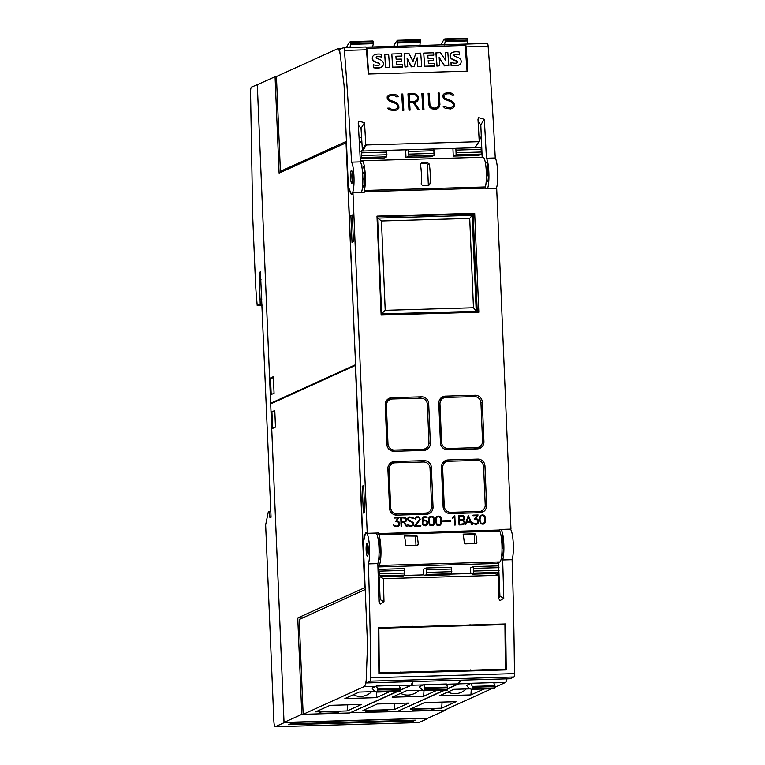 <?xml version="1.0" encoding="UTF-8"?>
<svg xmlns="http://www.w3.org/2000/svg" width="765" height="765" viewBox="0 0 765 765"><rect width="100%" height="100%" fill="white"/><g stroke="black" fill="none" stroke-linecap="round" stroke-linejoin="round"><path stroke-width="1.15" d="M376.122 686.262A19.211 3.356 -91.7 0 0 376.447 686.014L399.139 685.354L400.363 688.462L377.671 689.122L377.499 692.067A128.099 22.395 88.3 0 1 372.039 688.118L376.122 686.262L364.14 686.607L303.16 714.319L301.793 714.338L297.748 617.957L365.125 587.53M400.411 689.973L410.795 685.249A19.211 3.356 -91.7 0 0 412.411 681.586M366.186 680.391A19.211 3.356 88.3 0 1 364.14 686.607M400.181 691.407L377.489 692.067L400.191 691.407L400.372 690.68L377.671 691.34M376.447 686.014L377.671 689.122M400.372 690.68L400.363 688.462M379.832 592.005L378.685 592.043L379.832 592.005M302.988 617.804L297.748 617.957M378.551 587.147L379.631 587.109M498.321 583.657L499.402 583.628M498.321 583.733L499.402 583.705M499.469 585.34L498.369 585.368M470.676 683.508A19.211 3.356 -91.7 0 0 471.001 683.269L493.693 682.61L494.926 685.717L472.225 686.377L472.053 689.322A128.099 22.395 88.3 0 1 466.593 685.364L470.676 683.508L458.704 683.862L447.668 688.873M494.965 687.219L505.349 682.504A19.211 3.356 -91.7 0 0 506.966 678.842M460.32 680.2A19.211 3.356 88.3 0 1 458.704 683.862M494.745 688.663L472.043 689.322L494.745 688.663L494.926 687.936L472.235 688.596M471.001 683.269L472.225 686.377M494.926 687.936L494.926 685.717M444.934 690.106L397.704 711.307M491.589 688.758L444.36 710.207L397.131 711.565M441.721 708.189L410.203 709.107L424.537 702.595L456.055 701.677L441.721 708.189L442.065 702.088M484.025 688.978L470.944 694.916L439.426 695.834L453.76 689.322L470.274 688.844M415.997 709.155L434.903 708.61L431.603 710.111L412.689 710.666L415.997 709.155M471.259 689.208L470.944 694.916M466.181 688.959A14.411 12.775 -21.5 0 1 447.927 691.971M431.603 710.111L431.536 708.706M445.498 709.7L444.408 710.188M397.657 691.484L349.854 712.942M423.399 684.885A19.211 3.356 -91.7 0 0 423.724 684.637L446.416 683.977L447.64 687.094L424.948 687.754L424.776 690.699A128.099 22.395 88.3 0 1 419.316 686.74L423.399 684.885L411.417 685.23L400.391 690.24M447.688 688.596L458.072 683.872A19.211 3.356 -91.7 0 0 459.689 680.219M413.043 681.567A19.211 3.356 88.3 0 1 411.417 685.23M447.458 690.04L424.766 690.699L447.468 690.04L447.649 689.313L424.948 689.963M423.724 684.637L424.948 687.754M447.649 689.313L447.64 687.094M444.312 690.126L397.083 711.584L350.427 712.674M394.444 709.566L362.926 710.484L377.26 703.972L408.778 703.054L394.444 709.566L394.788 703.465M436.748 690.346L423.667 696.293L392.149 697.202L406.483 690.699L422.988 690.212M368.72 710.532L387.626 709.987L384.317 711.488L365.412 712.033L368.72 710.532M423.982 690.585L423.667 696.293M418.904 690.336A14.411 12.775 -21.5 0 1 400.65 693.348M384.317 711.488L384.26 710.083M397.025 691.503L349.806 712.961L303.16 714.319L299.192 619.526L365.211 589.528M347.167 710.943L315.649 711.861L329.983 705.349L361.501 704.431L347.167 710.943L347.501 704.833M389.462 691.723L376.39 697.661L344.872 698.579L359.196 692.067L375.711 691.589M321.443 711.909L340.349 711.354L337.04 712.856L318.135 713.41L321.443 711.909M376.705 691.952L376.39 697.661M371.627 691.703A14.411 12.775 -21.5 0 1 353.373 694.716M337.04 712.856L336.983 711.46M364.685 587.549L355.371 365.421L270.686 403.901L284.035 722.399L301.793 714.338M284.035 722.399L427.759 718.23L445.517 710.159M271.919 411.8L274.788 410.499L275.476 427.09L272.608 428.39L271.919 411.8L274.836 411.713M470.752 573.511L470.523 567.917L473.411 566.607L473.678 573.09L472.321 574.161L471.202 573.501L451.168 574.085M423.475 574.888L423.246 569.294L426.134 567.984L426.401 574.467L425.044 575.538L423.925 574.878L403.891 575.462M379.249 577.996L378.283 578.024M496.399 574.324L498.895 572.354L498.627 565.88L473.439 566.616M499.669 530.432A16.017 2.802 88.3 0 1 500.597 529.457A16.017 2.802 88.3 0 1 503.695 541.983A16.017 2.802 88.3 0 1 502.643 559.99A768.605 134.372 88.3 0 1 503.762 598.335L499.966 600.63L498.713 598.488A768.605 134.372 -91.7 0 0 498.082 575.318L495.012 573.501L472.321 574.161M498.713 598.373L499.918 596.069L498.923 572.325M473.411 566.607L498.627 565.88L498.512 562.552M367.468 643.231L363.423 546.765A6.407 1.119 88.3 0 1 363.738 540.989L364.829 536.169A16.017 2.802 88.3 0 1 365.201 534.831A16.017 2.802 88.3 0 1 366.32 533.358A16.017 2.802 88.3 0 1 369.428 545.885A16.017 2.802 88.3 0 1 368.376 563.891A768.605 134.372 88.3 0 1 370.709 677.78A3.844 0.669 88.3 0 1 370.184 681.156L366.263 682.935L366.129 682.064L367.477 645.976A6.407 1.119 -91.7 0 0 367.468 643.231M378.943 601.854L380.148 599.55L379.23 577.671L380.282 576.839L383.351 578.656A768.605 134.372 88.3 0 1 383.992 601.816L380.195 604.111L378.943 601.969A768.605 134.372 -91.7 0 0 377.824 563.623A16.017 2.802 -91.7 0 0 378.876 545.617A16.017 2.802 -91.7 0 0 375.778 533.081L366.32 533.358M451.35 567.248L426.162 567.984L451.35 567.248L451.618 573.731L450.26 574.802L425.044 575.538M378.025 569.734L378.857 569.361L379.354 573.788L379.124 575.844L378.245 576.533M404.044 568.634L378.885 569.361L404.073 568.625L404.455 570.394L404.341 575.108L402.983 576.179L380.282 576.839M498.082 575.318L383.351 578.656M377.824 563.623L368.376 563.891M501.62 556.298L501.821 556.289A10.567 1.846 -91.7 0 0 503.38 548.553L502.758 547.606A7.048 1.234 -91.7 0 0 502.557 542.806L503.074 541.352A10.567 1.846 -91.7 0 0 502.05 536.189L501.132 536.217M509.987 678.756L366.263 682.935L509.987 678.756L513.908 676.977A3.844 0.669 -91.7 0 0 514.434 673.602A768.605 134.372 -91.7 0 0 512.101 559.722L502.643 559.99M512.101 559.722A16.017 2.802 -91.7 0 0 513.152 541.716A16.017 2.802 -91.7 0 0 510.045 529.179L500.597 529.457M506.21 669.901L378.866 673.602A768.605 134.372 -91.7 0 0 378.245 627.654L505.579 623.953A768.605 134.372 88.3 0 1 506.21 669.901L504.986 669.184M411.006 672.033C413.387 672.072 413.559 672.177 411.522 672.339L403.203 672.588C400.822 672.55 400.65 672.445 402.686 672.282M480.344 670.016C482.725 670.054 482.897 670.159 480.869 670.331L472.541 670.57C470.159 670.532 469.987 670.427 472.024 670.264M505.369 669.165L379.297 672.837L378.866 628.266L504.938 624.603L505.369 669.165M503.934 624.001L504.938 624.603M378.245 627.902L378.866 628.266M481.95 624.288L482.237 624.909L480.449 625.139L472.129 625.378L469.777 625.273L470.045 624.594M412.612 626.306L412.89 626.927L411.111 627.147L402.792 627.396L400.439 627.281L400.707 626.611M367.181 543.265A6.407 1.119 88.3 0 1 368.367 549.949A6.407 1.119 88.3 0 1 367.43 556.04A6.407 1.119 88.3 0 1 367.305 556.002A6.407 1.119 88.3 0 1 366.11 549.318A6.407 1.119 88.3 0 1 367.057 543.227A6.407 1.119 88.3 0 1 367.181 543.265M378.264 539.794L379.124 539.765A10.567 1.846 88.3 0 1 380.157 544.919L379.631 546.382L378.933 546.401M378.838 544.957L380.157 544.919M379.077 552.167L380.454 552.129A10.567 1.846 88.3 0 1 378.905 559.865L378.618 559.875M379.077 551.202L380.454 552.129M379.631 546.382A7.048 1.234 88.3 0 1 379.832 551.183M502.557 542.806L501.84 542.825M502.022 547.635L502.758 547.606M376.514 533.607A17.289 3.022 88.3 0 1 376.763 533.042M367.238 533.32L352.961 192.579A17.289 3.022 88.3 0 1 351.69 194.367A17.289 3.022 88.3 0 1 350.322 192.675L348.123 187.109L363.031 542.911L364.695 535.586A17.289 3.022 88.3 0 1 366.301 532.545A17.289 3.022 88.3 0 1 367.238 533.32L378.589 532.995L378.78 534.649A16.017 2.802 88.3 0 1 380.989 551.919A16.017 2.802 88.3 0 1 378.828 565.459L377.9 565.88M352.961 192.579L364.303 192.254L364.283 191.68L485.316 188.161L485.335 188.735L496.686 188.41L510.963 529.141L499.622 529.476L499.813 531.13L378.78 534.649M484.962 465.914L486.617 505.493A7.048 6.914 -114.4 0 1 479.98 512.713L450.356 513.573A7.048 6.914 -114.4 0 1 443.126 506.755L441.462 467.186A7.048 6.914 -114.4 0 1 448.108 459.956L477.733 459.096A7.048 6.914 -114.4 0 1 484.962 465.914L483.614 466.535M482.285 402.094L483.949 441.663A7.048 6.914 -114.4 0 1 477.303 448.883L447.678 449.744A7.048 6.914 -114.4 0 1 440.449 442.925L438.794 403.356A7.048 6.914 -114.4 0 1 445.431 396.136L475.055 395.266A7.048 6.914 -114.4 0 1 482.285 402.094L480.936 402.706M431.384 467.472L433.038 507.052A7.048 6.914 -114.4 0 1 426.401 514.271L396.777 515.132A7.048 6.914 -114.4 0 1 389.548 508.314L387.884 468.735A7.048 6.914 -114.4 0 1 394.53 461.515L424.154 460.654A7.048 6.914 -114.4 0 1 431.384 467.472L430.035 468.084M428.706 403.643L430.36 443.222A7.048 6.914 -114.4 0 1 423.724 450.442L394.099 451.302A7.048 6.914 -114.4 0 1 386.87 444.484L385.206 404.915A7.048 6.914 -114.4 0 1 391.852 397.685L421.477 396.825A7.048 6.914 -114.4 0 1 428.706 403.643L427.358 404.264M381.133 315.056L376.982 216.122L474.692 213.282L478.833 312.216L381.133 315.056M472.961 523.623L472.407 522.6L474.807 523.853L476.882 523.499L478.058 521.644L477.312 519.817L474.396 519.234L476.93 515.648L473.047 515.763L473.019 515.132L478.115 514.988L475.543 518.555L478.173 519.846L478.307 523.011L476.126 524.436L472.961 523.623M459.048 524.933L458.646 515.553L463.552 515.859L464.518 517.207L464.575 518.565L463.341 520.104L464.699 521.577L464.355 523.862L462.605 524.828L459.048 524.933M442.839 521.472L442.811 520.841L450.795 520.611L450.824 521.233L442.839 521.472M429.92 525.326L428.429 521.797L428.716 518.24L429.557 516.844L431.785 516.327L433.143 516.748L434.109 518.077L434.348 523.834L433.506 525.22L432.177 525.718L429.92 525.326M414.515 526.224L419.536 519.378L419.067 517.742L418.226 517.35L415.758 517.838L415.405 519.186L414.754 518.641L415.596 517.245L418.254 516.729L419.65 517.599L420.176 519.425L415.797 525.565L420.855 525.421L420.884 526.043L414.515 526.224M401.128 526.616L400.736 517.236L405.632 517.542L406.655 520.248L405.804 521.644L404.226 522.141L406.999 526.444L406.33 526.463L403.557 522.16L401.558 522.218L401.74 526.597L401.128 526.616M394.09 525.918L393.535 524.895L395.935 526.138L398.01 525.785L399.187 523.939L398.441 522.113L395.524 521.529L398.058 517.934L394.176 518.048L394.147 517.427L399.244 517.274L396.672 520.85L399.301 522.141L399.435 525.306L397.255 526.731L394.09 525.918M408.558 525.957L407.468 524.924L411.608 525.689L413.224 524.819L413.167 523.576L412.297 522.342L408.328 520.707L407.324 518.421L409.514 516.977L412.622 517.331L413.712 518.364L409.571 517.599L408.328 518.068L407.994 519.282L413.31 522.591L413.846 524.876L411.666 526.31L408.558 525.957M422.433 524.637L422.165 518.421L423.007 517.035L424.336 516.547L426.602 516.93L427.166 517.981L425.225 517.159L423.341 517.58L422.481 521.281L424.479 520.047L426.296 520.439L427.731 522.667L427.367 524.494L425.187 525.918L422.433 524.637M436.901 525.125L435.419 521.596L435.706 518.029L436.547 516.643L438.766 516.126L440.133 516.538L441.089 517.876L441.338 523.633L440.487 525.019L439.158 525.507L436.901 525.125M454.611 525.058L454.267 516.891L452.584 518.173L452.555 517.513L454.831 515.658L455.223 525.048L454.611 525.058M465.082 524.761L468.362 515.266L472.301 524.551L471.661 524.57L470.714 522.361L466.487 522.476L465.732 524.742L465.082 524.761M480.85 523.843L479.368 520.315L479.655 516.758L480.497 515.371L482.715 514.855L484.082 515.266L485.048 516.595L485.287 522.352L484.436 523.748L483.107 524.235L480.85 523.843M447.678 461.381L444.8 461.458A7.048 6.914 65.6 0 0 443.939 461.544M480.841 512.636A7.048 6.914 65.6 0 0 482.629 510.341M442.17 463.791A6.407 6.292 -114.4 0 1 443.098 463.274L446.301 461.821A6.407 6.292 -114.4 0 1 448.682 461.266L477.044 460.444A6.407 6.292 -114.4 0 1 483.614 466.64L485.22 504.938A6.407 6.292 -114.4 0 1 479.186 511.508L476.289 512.818M481.568 510.953L478.374 512.407A6.407 6.292 -114.4 0 1 477.245 512.789M479.186 511.508L450.824 512.33A6.407 6.292 -114.4 0 1 444.245 506.134L442.648 467.836A6.407 6.292 -114.4 0 1 446.301 461.821M445.001 397.551L442.122 397.637A7.048 6.914 65.6 0 0 441.262 397.714M478.173 448.806A7.048 6.914 65.6 0 0 479.951 446.511M439.502 399.971A6.407 6.292 -114.4 0 1 440.43 399.445L443.624 397.991A6.407 6.292 -114.4 0 1 446.005 397.437L474.377 396.614A6.407 6.292 -114.4 0 1 480.946 402.811L482.552 441.109A6.407 6.292 -114.4 0 1 476.509 447.678L473.621 448.988M478.89 447.123L475.696 448.577A6.407 6.292 -114.4 0 1 474.568 448.969M476.509 447.678L448.147 448.5A6.407 6.292 -114.4 0 1 441.577 442.304L439.971 404.006A6.407 6.292 -114.4 0 1 443.624 397.991M394.099 462.94L391.221 463.016A7.048 6.914 65.6 0 0 390.351 463.102M427.262 514.195A7.048 6.914 65.6 0 0 429.041 511.9M388.591 465.35A6.407 6.292 -114.4 0 1 389.519 464.833L392.713 463.38A6.407 6.292 -114.4 0 1 395.103 462.825L423.466 462.003A6.407 6.292 -114.4 0 1 430.035 468.199L431.642 506.497A6.407 6.292 -114.4 0 1 425.608 513.066L422.71 514.376M427.989 512.512L424.785 513.965A6.407 6.292 -114.4 0 1 423.657 514.348M425.608 513.066L397.236 513.889A6.407 6.292 -114.4 0 1 390.666 507.683L389.06 469.394A6.407 6.292 -114.4 0 1 392.713 463.38M391.422 399.11L388.543 399.196A7.048 6.914 65.6 0 0 387.673 399.273M424.585 450.365A7.048 6.914 65.6 0 0 426.373 448.07M385.914 401.52A6.407 6.292 -114.4 0 1 386.841 401.003L390.045 399.55A6.407 6.292 -114.4 0 1 392.426 398.995L420.788 398.173A6.407 6.292 -114.4 0 1 427.358 404.369L428.964 442.667A6.407 6.292 -114.4 0 1 422.93 449.237L420.033 450.547M425.311 448.682L422.117 450.136A6.407 6.292 -114.4 0 1 420.989 450.518M422.93 449.237L394.568 450.059A6.407 6.292 -114.4 0 1 387.989 443.863L386.392 405.565A6.407 6.292 -114.4 0 1 390.045 399.55M477.264 312.254L473.143 213.98L474.692 213.282M377.011 216.772L473.143 213.98M475.648 311.365L381.094 314.109L377.078 218.369L377.633 218.121L381.649 313.86L475.648 311.365M385.216 310.332L381.467 220.97L469.72 218.408L473.468 307.76L385.216 310.332L381.094 314.109M473.468 307.76L476.203 311.116L472.187 215.367L377.633 218.121L381.467 220.97M472.187 215.367L469.72 218.408M477.389 523.968L478.613 521.214L477.169 518.986L475.486 518.584L478.058 515.008L473.019 515.161M476.882 523.499L474.759 523.872L472.426 522.629M463.858 524.36L464.651 521.606L463.341 520.104M463.676 519.98L464.46 517.226L463.494 515.887L458.656 515.572M459.296 516.155L459.402 519.932L462.309 519.856L463.953 518.536L463.456 516.471L459.296 516.155L459.449 519.913L463.58 519.359M459.478 520.535L459.583 524.312L462.49 524.226L464.135 522.916L463.638 520.841L459.478 520.535L459.631 524.293L463.762 523.738M450.767 521.233L450.795 520.611M450.738 520.64L442.811 520.869M433.449 525.239L434.635 521.644L433.143 516.748M433.095 516.767L429.557 516.853M429.882 517.379L428.936 520.487L429.519 523.929L430.14 524.79L432.072 525.106L433.726 523.776L433.487 518.163L431.785 516.958L429.882 517.379L429.337 518.278L429.05 521.74L430.198 524.771L433.181 524.685M420.827 526.043L420.798 525.44L415.739 525.593L420.119 519.454L419.124 517.178L416.428 516.805M415.347 519.196L416.552 517.398M406.923 526.444L404.226 522.141M401.692 526.597L401.558 522.218M405.756 521.663L406.55 518.909L405.584 517.57L400.736 517.255M401.376 517.838L401.482 521.615L404.389 521.539L406.033 520.219L405.536 518.154L401.376 517.838L401.529 521.596L405.66 521.042M398.517 526.263L399.741 523.509L398.297 521.281L396.614 520.879L399.187 517.303L394.147 517.446M398.01 525.785L395.888 526.167L393.554 524.914M413.636 518.364L412.622 517.331M412.928 525.842L413.789 524.895L413.263 522.619L408.376 520.124L408.328 518.068M412.851 525.22L409.868 525.756L407.487 524.953M412.574 517.36L408.194 517.475M422.481 521.281L422.452 520.659M426.459 525.45L427.702 523.155L427.186 521.357L424.891 520.057L423.16 520.544M427.1 517.981L426.554 516.958L425.177 516.547L423.007 517.044M422.404 520.688L423.341 517.58M423.724 520.984L422.49 522.858L422.882 524.207L424.671 525.316L426.459 524.618L427.109 522.715L426.315 521.252L424.948 520.669L423.217 521.338L422.548 522.839L423.456 524.905L425.952 524.962M440.439 525.039L441.615 521.443L440.133 516.538M440.076 516.566L436.538 516.652M436.872 517.178L435.926 520.286L436.509 523.719L437.121 524.589L439.053 524.905L440.707 523.576L440.468 517.953L438.766 516.748L436.872 517.178L436.327 518.077L436.031 521.539L437.178 524.56L440.162 524.474M455.165 525.048L454.678 515.687M452.584 518.173L454.267 516.891M465.684 524.742L466.487 522.476M472.235 524.551L468.228 515.294M468.371 516.91L466.64 521.873L470.446 521.74L468.371 516.91L466.698 521.845L470.446 521.74M484.388 523.767L485.565 520.162L484.082 515.266M484.025 515.285L480.487 515.371M480.822 515.897L479.875 519.005L480.458 522.447L481.07 523.317L483.002 523.623L484.656 522.294L484.417 516.681L482.715 515.476L480.822 515.897L480.277 516.796L479.98 520.267L481.128 523.289L484.111 523.203M501.735 541.39L503.074 541.352M502.022 548.591L503.38 548.553M377.939 566.942L496.437 563.489L499.851 561.94A16.017 2.802 -91.7 0 0 502.022 548.409A16.017 2.802 -91.7 0 0 499.813 531.13M417.097 536.055A16.017 2.802 88.3 0 1 418.273 544.623L417.69 545.273L406.339 545.598L405.67 544.986A16.017 2.802 -91.7 0 0 404.484 536.418L404.972 535.816L416.313 535.49L417.097 536.055L415.625 536.724A0.641 0.631 65.6 0 0 414.965 536.102L404.57 535.997M416.791 545.292L418.273 544.623L417.69 545.273M475.715 534.352A16.017 2.802 88.3 0 1 476.901 542.921L476.308 543.571L464.967 543.896L464.298 543.284A16.017 2.802 -91.7 0 0 463.112 534.716L463.59 534.113L474.941 533.779L475.715 534.352L474.243 535.012A0.641 0.631 65.6 0 0 473.592 534.4L463.112 534.697M475.409 543.59L476.901 542.921L476.308 543.571M415.978 545.321L415.625 536.724M474.606 543.619L474.243 535.012M364.283 191.68L364.36 190.485L485.383 186.966A16.017 2.802 -91.7 0 0 486.138 168.931A16.017 2.802 -91.7 0 0 483.098 157.227L362.065 160.746A16.017 2.802 88.3 0 1 365.106 172.45A16.017 2.802 88.3 0 1 364.36 190.485M360.344 161.482L361.864 160.793A16.017 2.802 88.3 0 1 362.065 160.746M361.702 166.015L362.667 165.986A10.567 1.846 88.3 0 1 364.532 172.163L364.016 173.626A7.048 1.234 88.3 0 1 364.216 178.427L364.838 179.373A10.567 1.846 88.3 0 1 364.264 185.254L362.677 185.302M363.069 185.293L363.088 187.062L362.524 187.081M361.405 192.34A16.017 2.802 -91.7 0 0 362.811 176.715A16.017 2.802 -91.7 0 0 360.363 161.884A768.605 134.372 -91.7 0 0 358.221 122.926L358.68 121.1L364.522 122.744A768.605 134.372 88.3 0 1 365.756 144.346L366.416 144.958L478.622 141.697L479.215 141.047A768.605 134.372 -91.7 0 0 477.991 119.445L478.45 117.619L484.293 119.264A768.605 134.372 88.3 0 1 486.435 158.221L495.261 157.963A768.605 134.372 -91.7 0 0 488.137 46.254A3.844 0.669 -91.7 0 0 487.41 43.452A3.844 0.669 -91.7 0 0 487.362 43.462L465.397 44.102M351.537 162.142A16.017 2.802 88.3 0 1 354.042 179.708A16.017 2.802 88.3 0 1 351.671 193.545A16.017 2.802 88.3 0 1 350.877 192.943A16.017 2.802 88.3 0 1 350.408 191.986L348.964 188.324A6.407 1.119 88.3 0 1 348.18 183.045L344.135 86.579A6.407 1.119 88.3 0 0 343.915 83.93L339.65 50.385L339.717 49.438L343.638 47.64A3.844 0.669 88.3 0 1 343.686 47.631A3.844 0.669 88.3 0 1 344.413 50.433A768.605 134.372 88.3 0 1 351.537 162.142L360.363 161.884M365.947 47.153L465.292 44.102A3.844 0.669 88.3 0 1 465.35 44.093A3.844 0.669 88.3 0 1 466.076 46.895A768.605 134.372 88.3 0 1 467.884 71.155L368.281 74.052A768.605 134.372 -91.7 0 0 366.473 49.792A3.844 0.669 -91.7 0 0 365.747 46.99A3.844 0.669 -91.7 0 0 365.699 47L343.734 47.64M474.836 147.76L479.215 141.047M445.201 108.334L443.231 106.536L445.23 106.478L447.601 107.951L450.585 107.865L453.416 106.354A768.605 134.372 -91.7 0 0 453.272 104.183L451.675 102.051L444.599 99.201L442.839 96.868A768.605 134.372 -91.7 0 0 442.734 95.233L444.255 93.588L449.667 92.641L452.077 93.349L454.037 95.137L452.029 95.195L449.657 93.732L446.674 93.818L443.853 95.319A768.605 134.372 88.3 0 1 443.949 96.734L444.761 98.14L451.819 100.951L454.362 104.04A768.605 134.372 88.3 0 1 454.515 106.44L453.023 108.095L450.709 108.946L445.201 108.334M422.892 109.758A768.605 134.372 -91.7 0 0 421.85 93.454L422.94 93.426A768.605 134.372 88.3 0 1 423.992 109.72L422.892 109.758M402.725 110.342A768.605 134.372 -91.7 0 0 401.682 94.038L402.772 94.009A768.605 134.372 88.3 0 1 403.815 110.313L402.725 110.342M389.605 109.95L387.635 108.152L389.643 108.095L392.015 109.567L394.998 109.472L397.819 107.97A768.605 134.372 -91.7 0 0 397.685 105.8L396.088 103.667L389.003 100.817L387.253 98.484A768.605 134.372 -91.7 0 0 387.147 96.849L388.658 95.204L394.071 94.258L396.48 94.965L398.441 96.753L396.442 96.811L394.071 95.348L391.078 95.434L388.266 96.935A768.605 134.372 88.3 0 1 388.352 98.35L389.175 99.756L396.232 102.567L398.775 105.656A768.605 134.372 88.3 0 1 398.919 108.056L397.427 109.711L395.123 110.562L389.605 109.95M408.998 110.16A768.605 134.372 -91.7 0 0 407.946 93.856L414.238 93.674L416.638 94.391L418.398 96.715A768.605 134.372 88.3 0 1 418.56 99.077L417.107 101.506L414.324 102.376L419.383 109.854L418.197 109.892L413.138 102.405L409.61 102.51A768.605 134.372 88.3 0 1 410.088 110.131L408.998 110.16M429.796 107.186L428.869 104.862A768.605 134.372 -91.7 0 0 428.123 93.273L429.213 93.234A768.605 134.372 88.3 0 1 429.959 104.795L431.594 107.674L433.879 108.353L437.57 107.502L438.842 104.537A768.605 134.372 -91.7 0 0 438.087 92.986L439.186 92.948A768.605 134.372 88.3 0 1 439.932 104.537L439.292 106.909L437.8 108.534L435.486 109.395L431.498 108.716L429.796 107.186M496.303 188.419A16.017 2.802 -91.7 0 0 497.709 172.794A16.017 2.802 -91.7 0 0 495.261 157.963M486.435 158.221A16.017 2.802 88.3 0 1 488.883 173.053A16.017 2.802 88.3 0 1 487.477 188.678M482.16 157.255L480.803 124.838L478.125 121.731M485.603 188.726A16.017 2.802 88.3 0 1 485.306 188.075M486.177 181.707L487.821 181.659A10.567 1.846 -91.7 0 0 488.386 175.778L487.764 174.841A7.048 1.234 -91.7 0 0 487.563 170.04L488.089 168.577A10.567 1.846 -91.7 0 0 486.215 162.39L485.326 162.419M486.005 183.485L486.645 183.466L486.626 181.697M428.123 93.311L429.175 93.282L429.92 104.843L430.81 107.043L435.333 108.353L438.23 106.775M439.253 106.947L439.894 104.595L439.148 92.986L438.096 93.024M419.316 109.864L414.324 102.376M410.05 110.131L409.61 102.51M417.843 100.731L418.359 96.763L416.609 94.43L414.209 93.713L407.955 93.894M409.112 94.908L409.495 101.477L414.64 101.324L416.782 100.521L417.461 99.029A768.605 134.372 -91.7 0 0 417.317 96.83L416.495 95.443L414.267 94.764L409.112 94.908A768.605 134.372 88.3 0 1 409.543 101.42L414.687 101.276L416.82 100.464M398.355 96.753L396.48 94.965M398.881 108.104L397.857 104.145L396.184 102.625L389.127 99.804L388.266 96.935M397.819 107.97L394.96 109.519L391.967 109.615L389.605 108.152L387.692 108.2M396.442 95.003L390.934 94.391L388.63 95.242L387.147 96.849M403.777 110.313L402.772 94.009M402.734 94.047L401.682 94.076M423.944 109.73L422.94 93.426M422.911 93.464L421.85 93.493M453.951 95.137L452.077 93.349M454.467 106.488L453.454 102.529L451.78 101.009L444.723 98.188L443.853 95.319M453.416 106.354L450.547 107.913L447.563 107.999L445.192 106.536L443.279 106.584M452.039 93.387L446.521 92.775L444.216 93.626L442.734 95.233M464.938 44.274L465.024 45.46M467.071 71.174L465.139 45.451L366.808 48.31L366.397 48.97M366.808 48.31L368.73 74.033M439.779 65.8L436.901 66.106L435.907 52.938L440.411 52.575L445.852 60.684L445.24 52.441L447.821 52.364L448.816 65.532L444.589 65.656L439.148 57.442L439.779 65.8L437.045 65.876L436.05 52.709M445.67 60.416L445.24 52.441M448.816 65.532L444.446 65.886L439.186 57.958M407.735 66.727L404.972 67.033L404.13 53.636L408.988 53.493L413.033 61.42L415.902 53.292L420.721 53.148L421.706 66.326L417.805 66.431L417.155 57.729L414.028 66.545L411.484 66.622L407.085 58.054L407.735 66.727L405.125 66.804L404.13 53.636M412.995 61.343L415.902 53.292M421.706 66.326L417.661 66.67L417.021 58.111M414.028 66.545L411.341 66.851L407.133 58.656M389.615 67.253L385.56 67.597L384.719 54.258L388.63 54.143L389.615 67.253L385.703 67.368L384.719 54.258M379.507 64.872A1.004 0.956 32 0 0 378.905 63.466A63.036 60.033 32 0 0 375.596 62.147A5.537 5.269 -148 0 1 372.832 60.119A3.729 3.557 -148 0 1 372.545 56.82A4.523 4.303 -148 0 1 372.804 56.381M372.545 56.82L372.689 56.581A4.523 4.303 -148 0 1 375.462 54.42A13.273 12.642 -148 0 1 381.687 54.382L381.735 57.145A10.653 10.146 32 0 0 377.164 56.753A1.607 1.53 32 0 0 376.227 57.222M382.882 65.704A4.886 4.657 -148 0 1 380.119 67.789A17.404 16.572 -148 0 1 373.31 67.674L373.253 64.729A14.143 13.464 32 0 0 377.403 65.455A4.026 3.835 32 0 0 379.191 65.111A1.004 0.956 32 0 0 379.048 63.237A63.036 60.033 32 0 0 375.739 61.917A5.537 5.269 -148 0 1 372.976 59.89A3.729 3.557 -148 0 1 372.689 56.581M401.902 56.065L395.897 56.237L396.127 59.23L401.367 59.077L401.539 61.334L396.289 61.487L396.528 64.585L402.524 64.413L402.572 67.11L392.646 67.397L391.804 53.99L401.721 53.703L401.902 56.065L395.916 56.467M401.539 61.334L396.308 61.707M433.822 55.137L427.826 55.31L428.046 58.303L433.286 58.15L433.459 60.406L428.218 60.559L428.448 63.658L434.453 63.485L434.491 66.182L424.565 66.469L423.724 53.062L433.65 52.775L433.822 55.137L427.836 55.539M433.459 60.406L428.228 60.779M457.269 62.606A1.004 0.956 32 0 0 456.667 61.21A63.036 60.033 32 0 0 453.358 59.89A5.537 5.269 -148 0 1 450.595 57.853A3.729 3.557 -148 0 1 450.308 54.554A4.523 4.303 -148 0 1 450.566 54.124M450.308 54.554L450.451 54.325A4.523 4.303 -148 0 1 453.224 52.154A13.273 12.642 -148 0 1 459.449 52.125L459.497 54.879A10.653 10.146 32 0 0 454.926 54.487A1.607 1.53 32 0 0 453.989 54.956M460.645 63.438A4.886 4.657 -148 0 1 457.881 65.522A17.404 16.572 -148 0 1 451.073 65.408L451.015 62.462A14.143 13.464 32 0 0 455.165 63.199A4.026 3.835 32 0 0 456.954 62.845A1.004 0.956 32 0 0 456.81 60.98A63.036 60.033 32 0 0 453.502 59.66A5.537 5.269 -148 0 1 450.738 57.624A3.729 3.557 -148 0 1 450.451 54.325M377.164 56.753L377.308 56.514A1.607 1.53 32 0 0 376.294 57.069L376.294 57.069A0.803 0.765 32 0 0 376.294 57.872A3.634 3.462 32 0 0 377.633 58.695L380.128 59.699A5.757 5.479 -148 0 1 382.873 61.783A3.978 3.787 -148 0 1 383.16 65.216A4.886 4.657 -148 0 1 380.272 67.559A17.404 16.572 -148 0 1 373.454 67.435L373.253 64.729M381.878 56.906A10.653 10.146 32 0 0 377.308 56.514M402.715 66.871L392.789 67.157L391.804 53.99M434.635 65.943L424.709 66.23L423.724 53.062M454.926 54.487L455.07 54.258A1.607 1.53 32 0 0 454.056 54.812L454.056 54.812A0.803 0.765 32 0 0 454.056 55.615A3.634 3.462 32 0 0 455.395 56.438L457.891 57.432A5.757 5.479 -148 0 1 460.635 59.517A3.978 3.787 -148 0 1 460.922 62.95A4.886 4.657 -148 0 1 458.034 65.293A17.404 16.572 -148 0 1 451.216 65.178L451.015 62.462M459.641 54.65A10.653 10.146 32 0 0 455.07 54.258M479.129 141.41L474.998 147.75M362.438 151.021L361.032 128.319L358.355 125.211M455.615 148.343L433.87 148.974M408.338 149.71L386.593 150.351M351.154 170.691A6.407 1.119 88.3 0 1 351.431 170.48A6.407 1.119 88.3 0 1 352.703 176.027A6.407 1.119 88.3 0 1 352.082 183.065A6.407 1.119 88.3 0 1 351.804 183.284A6.407 1.119 88.3 0 1 350.533 177.729A6.407 1.119 88.3 0 1 351.154 170.691M488.386 175.778L486.397 175.835M486.397 174.879L487.764 174.841M488.089 168.577L486.119 168.635M487.563 170.04L486.224 170.079M362.859 178.465L364.216 178.427M364.016 173.626L362.658 173.665M364.838 179.373L362.868 179.431M364.532 172.163L362.543 172.23M421.209 184.03A16.017 2.802 -91.7 0 0 420.387 164.236L421.4 163.012L427.702 162.83L429.213 163.987A16.017 2.802 88.3 0 1 430.035 183.772L428.639 185.168L422.328 185.36L421.209 184.03M429.127 185.054L428.639 185.168M428.18 185.187A1.281 1.262 65.6 0 0 428.314 184.556L427.482 164.762A1.281 1.262 65.6 0 0 426.172 163.528L420.415 163.691M485.316 188.161L485.383 186.966M348.123 187.109L348.62 187.09M363.662 485.565L364.79 512.368L363.356 513.028L362.228 486.215L363.662 485.565M352.321 214.936L353.449 241.74L352.015 242.39L350.886 215.587L352.321 214.936M362.228 486.215L363.691 486.177M350.886 215.587L352.349 215.548M346.488 142.653L279.101 173.081L275.065 76.701L257.308 84.762L270.657 403.26L272.187 403.222M275.065 76.701L276.433 76.663M479.005 137.184L481.319 137.117M467.195 44.045L467.903 40.937L467.52 38.25L444.857 38.929M444.465 44.867L445.201 41.597L467.903 40.937M440.946 44.972A128.099 22.395 88.3 0 1 444.79 38.929L445.201 41.597M481.386 138.733L479.1 138.8M361.616 142.214L359.33 142.28M420.444 40.182L420.234 39.627L397.542 40.287L397.743 40.841L420.444 40.182L419.88 45.584M397.188 46.244L397.924 42.974L420.616 42.314M397.743 40.841L397.924 42.974M393.669 46.34A128.099 22.395 88.3 0 1 397.513 40.306L420.205 39.646M359.062 137.48L361.415 137.413M346.43 141.334L280.401 171.331L283.117 171.255M280.401 171.331L276.433 76.548L337.413 48.845A19.211 3.356 88.3 0 1 337.661 48.778A19.211 3.356 88.3 0 1 340.09 53.856M372.603 46.952L373.339 43.691L372.957 40.994L350.303 41.673M349.949 47.449L350.647 44.351L373.339 43.691M346.469 47.554A128.099 22.395 88.3 0 1 350.236 41.673L350.647 44.351M355.572 364.781L346.038 142.663M270.657 403.26L355.343 364.79M274.061 393.267L271.193 394.568L270.494 377.967L273.363 376.667L274.061 393.267M273.421 377.891L270.494 377.967M456.131 154.798L481.338 154.071L478.479 155.371L453.263 156.098L452.947 148.687L455.873 148.305L456.131 154.798L453.263 156.098M408.854 156.175L434.061 155.438L431.202 156.739L405.986 157.475L405.67 150.055L408.596 149.682L408.854 156.175L405.986 157.475M359.808 151.25L361.319 151.059L361.568 157.552L386.784 156.815L383.925 158.116L360.2 158.804M481.338 154.071L481.099 147.578L455.883 148.305L481.089 147.578M434.061 155.438L433.812 148.946L408.606 149.682L433.812 148.946M386.784 156.815L386.535 150.322L361.329 151.059L386.535 150.322M361.568 157.552L360.172 158.183M257.289 84.446L284.035 722.724L275.228 726.731A6.407 1.119 88.3 0 1 275.142 726.75A6.407 1.119 88.3 0 1 273.86 720.85L265.646 524.895L268.286 511.986L269.385 511.489L269.949 517.733L271.049 517.236L260.425 271.651A7.688 1.348 -91.7 0 0 259.421 279.914L260.215 304.269L257.212 305.627L256.265 294.315A64.05 11.198 88.3 0 1 255.386 280.086L252.718 216.61L250.566 93.1A6.407 1.119 88.3 0 1 251.427 87.114L258.054 84.427M427.75 718.23L284.035 722.724M427.759 718.545L418.952 722.552L275.228 726.731M290.528 723.805L415.338 720.171L413.358 721.07L288.539 724.704L290.528 723.805M413.32 720.228L413.358 721.07M270.81 511.45L269.385 511.489M261.907 299.01L260.224 299.058M262.127 304.212L260.215 304.269M262.175 305.484L257.212 305.627M410.795 685.249L399.234 685.583M400.439 689.322L377.747 689.982M505.349 682.504L493.788 682.839M495.003 686.568L472.301 687.228M458.072 683.872L446.511 684.216M447.726 687.945L425.024 688.605M499.01 567.649L473.803 568.376M499.124 570.308L473.908 571.034M498.895 572.354L473.678 573.09M451.618 573.731L426.401 574.467M451.733 569.026L426.516 569.753M451.847 571.675L426.631 572.411M404.341 575.108L379.124 575.844M404.455 570.394L379.239 571.13M404.57 573.052L379.354 573.788M499.918 596.069L503.762 598.335M380.148 599.55L383.992 601.816M514.434 673.602L370.709 677.78M513.908 676.977L370.184 681.156M367.831 544.747A5.766 1.004 -91.7 0 0 368.108 554.472M499.641 530.04L378.608 533.559M444.8 461.458L448.108 459.956M474.616 460.511L477.733 459.096M485.163 506.153L486.617 505.493M442.648 467.836L441.52 468.343M444.245 506.134L443.117 506.64M450.824 512.33L448.51 513.382M442.122 397.637L445.431 396.136M471.948 396.681L475.055 395.266M482.486 442.323L483.949 441.663M439.971 404.006L438.842 404.522M441.577 442.304L440.449 442.811M448.147 448.5L445.832 449.552M391.221 463.016L394.53 461.515M421.037 462.07L424.154 460.654M431.575 507.711L433.038 507.052M389.06 469.394L387.932 469.901M390.666 507.683L389.538 508.199M397.236 513.889L394.931 514.931M388.543 399.196L391.852 397.685M418.359 398.24L421.477 396.825M428.907 443.882L430.36 443.222M386.392 405.565L385.264 406.072M387.989 443.863L386.861 444.369M394.568 450.059L392.254 451.111M499.851 561.94L378.828 565.459M414.965 536.102L416.313 535.49M473.592 534.4L474.941 533.779M344.413 50.433L366.473 49.792M466.076 46.895L488.137 46.254M480.803 124.838L484.293 119.264M361.032 128.319L364.522 122.744M361.96 150.409L365.756 144.346M362.629 151.021L366.416 144.958M352.206 171.991A5.766 1.004 -91.7 0 0 352.493 181.716M427.482 164.762L429.213 163.987M428.314 184.556L430.035 183.772M426.172 163.528L427.702 162.83M445.211 40.708L467.903 40.048M445.02 39.464L467.721 38.805M397.934 42.085L420.626 41.425M359.292 141.735L361.587 141.668M350.657 43.462L373.349 42.802M350.466 42.209L373.157 41.559M456.38 152.732L481.596 152.006M456.265 150.074L481.481 149.347M409.103 154.109L434.319 153.373M408.988 151.451L434.204 150.715M361.826 155.486L387.033 154.75M361.711 152.828L386.927 152.092M261.104 279.866L259.421 279.914M482.399 670.15L482.667 669.48M413.052 672.167L413.33 671.488M470.494 670.456L470.217 669.844M401.156 672.473L400.87 671.852M367.793 544.613L368.089 554.606M352.579 193.526L351.671 193.545M487.41 43.452L465.35 44.093M365.747 46.99L343.686 47.631M352.177 171.867L352.464 181.85M467.52 38.25L444.819 38.91M341.381 48.673L337.661 48.778M372.957 40.994L350.265 41.654M275.142 726.75L418.866 722.571"/></g></svg>
